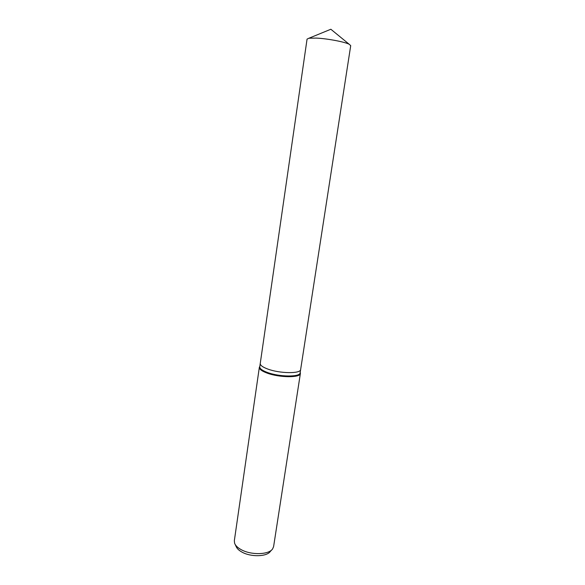 <?xml version="1.0" encoding="UTF-8"?>
<svg xmlns="http://www.w3.org/2000/svg" width="585" height="585" viewBox="0 0 585 585"><rect width="100%" height="100%" fill="white"/><g stroke="black" fill="none" stroke-linecap="round" stroke-linejoin="round"><path stroke-width="0.88" d="M259.769 366.788C259.652 368.608 262.146 370.48 267.25 372.404C279.316 377.025 300.288 377.193 300.134 372.82L350.715 45.637L349.201 44.263C344.682 41.857 327.095 38.544 316.185 38.083L308.909 38.237L307.059 39.115L260.245 363.482C260.135 365.274 262.628 367.124 267.74 369.033C279.827 373.618 300.807 373.83 300.646 369.515C300.807 373.83 279.827 373.618 267.74 369.033C262.628 367.124 260.135 365.274 260.245 363.482L259.769 366.788M259.835 366.349L259.345 367.314C259.221 369.172 261.758 371.073 266.943 373.033C279.213 377.742 300.544 377.91 300.39 373.449L300.2 372.382M259.345 367.314L234.329 540.767L234.614 543.282C235.499 545.593 237.656 547.706 241.108 549.607C250.98 555.267 268.793 554.821 272.581 548.957L273.597 546.639L300.39 373.449M235.141 544.401L236.055 546.339C236.852 548.438 238.812 550.353 241.919 552.072C250.819 557.198 266.855 556.781 270.314 551.458L271.754 549.878M300.193 372.426L300.361 372.82M349.201 44.263L330.847 29.25L308.909 38.237"/></g></svg>
